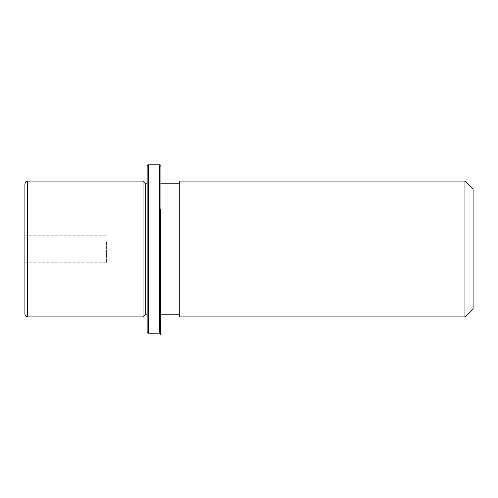<?xml version="1.0" encoding="UTF-8"?>
<svg xmlns="http://www.w3.org/2000/svg" width="498" height="498" viewBox="0 0 498 498"><rect width="100%" height="100%" fill="white"/><g stroke="black" fill="none" stroke-linecap="round" stroke-linejoin="round"><path stroke-width="0.37" stroke-dasharray="2.49 1.87" d="M106.391 242.42L106.391 262.726L106.391 242.42M143.063 181.091L143.063 316.909M145.777 183.806L145.777 314.194M147.134 280.256L147.134 183.806L147.134 280.256M160.717 280.256L160.717 183.806L160.717 280.256M179.734 280.256L179.734 183.806L179.734 280.256M179.734 181.091L179.734 316.909M464.951 181.091L464.951 316.909M473.1 189.24L473.1 308.76M24.9 242.42L24.9 262.726L24.9 242.42M24.9 183.806L24.9 314.194M147.134 166.151L147.134 331.849M148.497 164.794L148.497 333.206M160.717 166.151L160.717 331.849L160.717 166.151M159.36 164.794L159.36 333.206M201.466 249L147.134 249L147.134 303.326M27.614 181.091L27.614 316.909M24.9 235.274L106.391 235.274M24.9 262.726L106.391 262.726"/><path stroke-width="0.75" d="M147.134 314.194L145.777 314.194L143.063 316.909L143.063 181.091L27.614 181.091C26.811 181.614 26.195 180.095 24.9 183.806L24.9 314.194C26.195 317.905 26.811 316.386 27.614 316.909L27.614 181.091M145.777 314.194L145.777 183.806L143.063 181.091M179.734 216.443L179.734 181.091L464.951 181.091L464.951 316.909L179.734 316.909L179.734 216.443M464.951 316.909L473.1 308.76L473.1 189.24L464.951 181.091M147.134 331.849L147.134 166.151L148.497 164.794L148.497 333.206L147.134 331.849M160.717 209.278L160.717 334.563L160.717 209.278M160.717 331.849L159.36 333.206L159.36 164.794L148.497 164.794M147.134 183.806L145.777 183.806M179.734 314.194L160.717 314.194M179.734 183.806L160.717 183.806M143.063 316.909L27.614 316.909M159.36 333.206L148.497 333.206M160.717 166.151L159.36 164.794"/></g></svg>
